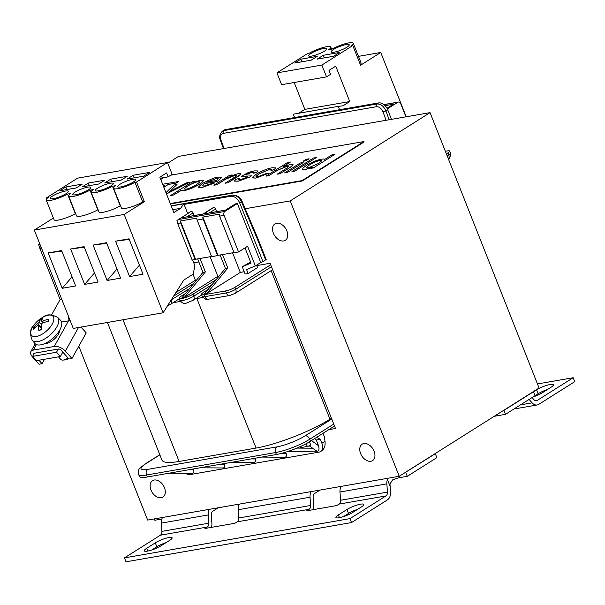 <?xml version="1.0" encoding="UTF-8"?>
<svg xmlns="http://www.w3.org/2000/svg" width="605" height="605" viewBox="0 0 605 605"><rect width="100%" height="100%" fill="white"/><g stroke="black" fill="none" stroke-linecap="round" stroke-linejoin="round"><path stroke-width="0.91" d="M202.796 297.373A56.106 11.087 158.4 0 1 196.89 298.567L195.506 298.81M180.441 301.434L173.045 302.719M331.449 418.274L329.975 419.205A56.106 11.087 158.4 0 1 256.074 448.055L179.11 461.449A56.106 11.087 158.4 0 1 161.906 460.034L107.44 322.473M187.663 213.482L190.363 211.78A1.724 1.165 57.7 0 1 190.658 211.667L181.311 217.845L203.197 213.951L212.824 207.87A1.724 1.165 57.7 0 1 213.119 207.757L203.772 213.936L225.657 210.041L235.285 203.961A1.724 1.165 57.7 0 1 235.579 203.847L237.379 203.537L224.871 211.432A3.025 2.148 -99.9 0 0 224.084 215.372L219.592 216.151A3.025 2.148 -99.9 0 1 219.32 214.193L202.849 217.066A3.025 2.148 80.1 0 0 203.114 219.025L197.124 220.061A3.025 2.148 -99.9 0 1 196.859 218.102L180.388 220.976A3.025 2.148 80.1 0 0 180.653 222.927L195.143 259.515L192.148 260.037L177.658 223.449A3.025 2.148 -99.9 0 1 177.394 221.498L176.978 220.447L187.732 213.656L183.837 203.817L171.26 206.01M193.025 274.231L195.392 280.228L175.904 292.525M387.321 108.892L397.81 102.275A3.025 2.148 -99.9 0 1 398.385 102.048A3.025 2.148 -99.9 0 1 400.782 103.841L405.925 116.833M195.392 280.228L196.633 280.009M191.256 211.561A1.724 1.165 57.7 0 1 193.078 212.93L194.107 215.531M210.101 256.724L217.853 276.319L219.093 276.099M213.724 207.651A1.724 1.165 57.7 0 1 215.539 209.02L216.567 211.621M232.562 252.814L240.321 272.409L244.208 271.728M250.636 262.086L242.234 266.729L245.123 274.027L248.118 273.505L257.526 267.569L256.754 265.603L270.08 263.281L335.495 428.499L328.765 429.671M237.379 203.537L260.74 262.547L262.941 261.632L239.777 203.121L241.576 201.987L257.276 238.824L257.775 238.272L242.06 201.397A2.155 0.476 -23.1 0 1 241.576 201.987C239.24 197.328 236.162 195.082 232.328 195.249L171.207 205.889M184.071 204.407L230.671 196.292A8.629 5.838 57.7 0 1 239.777 203.121M386.966 108.219L393.454 104.196L385.06 105.663M309.276 445.817L312.603 448.184L296.843 448.093M314.524 438.655L316.271 439.994L318.525 445.696C319.516 449.265 318.986 451.103 316.937 451.209L312.603 448.184M316.937 451.209L315.704 451.844L287.239 451.685M285.575 452.215L286.12 453.576C286.785 455.746 286.362 456.964 284.857 457.214L261.632 457.085M316.271 439.994L320.317 439.291L321.875 443.223A8.629 5.838 57.7 0 1 320.491 451.572A8.629 5.838 57.7 0 1 319.001 452.139L190.22 474.554A8.629 5.838 -122.3 0 1 185.493 473.284M320.491 451.572L321.905 450.68C324.439 448.774 325.475 445.628 325.014 441.249L321.875 443.223M320.317 439.291L316.612 437.339M322.994 433.316L324.356 436.749L325.014 441.249M334.52 426.041L310.509 441.196A25.894 5.12 158.4 0 1 309.2 441.998A25.894 5.12 158.4 0 1 308.089 442.641A25.894 5.12 158.4 0 1 276.402 454.514L275.623 452.54A4.318 3.063 -99.9 0 1 276.75 446.913L147.673 469.382A21.583 4.265 -21.6 0 1 146.145 463.498L159.849 454.847M446.377 153.844L447.957 152.846A7.124 1.407 -21.6 0 0 449.636 151.084A7.124 1.407 -21.6 0 0 447.458 150.902L445.356 151.273M208.067 289.477L203.545 292.328A8.629 1.709 -21.6 0 0 201.51 294.469A8.629 1.709 -21.6 0 0 204.157 294.68L225.567 290.96A7.124 1.407 -21.6 0 0 234.952 287.292L270.662 264.756M257.775 238.279L266.177 259.5L262.941 261.632M391.495 119.344L387.699 109.755A8.629 5.838 -122.3 0 0 378.594 102.926L225.559 129.561L223.895 130.612L376.938 103.977A2.155 1.535 80.1 0 0 376.34 106.722C379.199 106.609 381.43 108.348 383.033 111.925L386.096 120.282M240.321 272.409L206.698 293.629L204.301 294.045L225.423 268.423L220.099 254.985M254.992 458.235L255.272 458.945L251.045 458.923M300.299 446.588L300.647 447.458A2.155 0.424 -21.6 0 0 301.305 447.518L307.295 446.475A2.155 0.424 -21.6 0 0 309.533 445.696A2.155 0.424 -21.6 0 0 310.645 444.826L309.465 441.839M309.2 441.998A2.155 0.424 158.4 0 1 308.089 442.641M185.606 293.387L181.084 296.238A8.629 1.709 -21.6 0 0 179.05 298.378A8.629 1.709 -21.6 0 0 184.487 297.91A8.629 1.709 -21.6 0 0 193.063 294.159L193.842 296.125L212.075 284.615M193.547 283.753A7.555 1.49 -21.6 0 0 191.445 284.91L173.605 296.17M216.295 279.487L193.063 294.159M224.084 215.372L238.567 251.96L234.074 252.739L219.592 216.151M248.118 273.505L246.56 269.573L255.363 265.935L247.574 246.273L238.567 251.96M255.363 265.935L260.74 262.547M197.124 220.061L211.614 256.649L217.603 255.605L203.114 219.025M245.017 247.884L251.037 263.092L242.234 266.729M180.388 220.976L195.544 259.258L195.143 259.515M195.544 259.258L211.546 256.475M202.849 217.066L218.004 255.348L217.603 255.605M218.004 255.348L234.006 252.565M256.58 265.171L256.754 265.603M225.657 210.041L235.579 203.847M217.853 276.319L184.238 297.539L205.36 271.917L202.962 272.333L197.638 258.895M205.36 271.917L200.036 258.479M184.238 297.539L181.84 297.955L202.962 272.333M206.698 293.629L227.82 268.007L225.423 268.423M227.82 268.007L222.496 254.569M69.174 318.086A7.124 1.407 158.4 0 1 68.252 317.776A7.124 1.407 158.4 0 1 68.713 316.922M222.375 131.202L224.062 130.136A8.629 5.838 57.7 0 1 225.559 129.561M224.145 463.604L224.425 464.315L220.197 464.292M193.297 468.973L193.577 469.684L189.35 469.661M169.09 473.186L192.314 473.322C193.827 473.072 194.243 471.855 193.577 469.684M190.288 473.307L190.809 473.314M230.785 462.454L254.009 462.583C255.522 462.333 255.938 461.116 255.272 458.945M199.937 467.816L223.162 467.952C224.674 467.703 225.09 466.485 224.425 464.315M146.145 463.498A4.318 2.919 57.7 0 0 145.404 463.785C137.509 469.926 138.22 469.147 138.598 474.358L139.377 476.324A25.894 5.12 -21.6 0 0 147.317 476.982L276.402 454.514M222.398 131.187L223.895 130.612A2.155 1.535 80.1 0 0 223.305 133.357C220.712 134.197 219.948 136.45 221.006 140.133L220.356 140.095C218.927 137.123 219.607 134.151 222.398 131.179M387.699 109.755L385.899 110.889C383.736 106.125 380.749 103.826 376.938 103.977L378.594 102.926M203.197 213.951L213.119 207.757M339.541 109.724L338.218 106.374L343.027 105.799L349.75 101.549L335.737 66.149L329.014 70.392L330.572 74.324L326.534 76.873L321.86 65.068L352.791 45.549L360.58 65.219L380.749 52.484L406.212 116.78M294.62 117.544L293.296 114.194L338.218 106.374M300.776 59.214L317.247 56.348L311.197 60.167L294.726 63.033L300.776 59.214L301.804 61.801M311.015 53.437A9.71 1.921 158.4 0 1 320.665 49.217A9.71 1.921 158.4 0 1 326.783 48.687A9.71 1.921 158.4 0 1 324.492 51.092A9.71 1.921 158.4 0 1 314.85 55.312A9.71 1.921 158.4 0 1 308.724 55.834A9.71 1.921 158.4 0 1 311.015 53.437M352.791 45.549L351.18 45.829A14.028 2.775 -21.6 0 0 353.26 43.189A14.028 2.775 -21.6 0 0 345.357 43.673A14.028 2.775 -21.6 0 0 331.941 49.179L328.719 49.739A14.028 2.775 -21.6 0 0 330.799 47.099A14.028 2.775 -21.6 0 0 322.896 47.583A14.028 2.775 -21.6 0 0 309.48 53.089L307.869 53.369L276.939 72.887L281.612 84.692L326.534 76.873M294.189 82.499L304.829 109.369L298.673 113.256M323.236 55.305L339.715 52.438L333.657 56.257L317.186 59.124L323.236 55.305L324.265 57.891M333.476 49.527A9.71 1.921 158.4 0 1 343.126 45.307A9.71 1.921 158.4 0 1 349.244 44.778A9.71 1.921 158.4 0 1 346.952 47.182A9.71 1.921 158.4 0 1 337.31 51.402A9.71 1.921 158.4 0 1 331.185 51.924A9.71 1.921 158.4 0 1 333.476 49.527M353.26 43.189L361.049 62.86A14.028 2.775 158.4 0 1 360.262 64.425M358.478 56.363L380.749 52.484M276.939 72.887L321.86 65.068M304.829 109.369L349.75 101.549M192.617 259.953L194.886 265.686L193.184 274.133L183.776 280.07L163.108 312.785L124.169 214.435L144.345 201.707L136.556 182.037L167.487 162.511L172.16 174.316L168.122 176.864L166.564 172.932L159.841 177.174L173.862 212.574L180.585 208.332L183.837 203.817M198.841 261.92L193.744 262.804M129.258 239.421L115.547 241.168L129.024 238.824L143.045 274.224L129.568 276.576L139.437 265.126M129.568 276.576L115.547 241.168M133.229 175.238L149.7 172.372L143.65 176.191L127.171 179.057L133.229 175.238L134.25 177.825M133.41 181.969A9.71 1.921 158.4 0 1 123.76 186.189A9.71 1.921 158.4 0 1 117.642 186.718A9.71 1.921 158.4 0 1 119.934 184.313A9.71 1.921 158.4 0 1 129.576 180.093A9.71 1.921 158.4 0 1 135.701 179.564A9.71 1.921 158.4 0 1 133.41 181.969M134.945 182.317L142.727 201.987A14.028 2.775 158.4 0 1 129.311 207.492A14.028 2.775 158.4 0 1 121.416 207.976L113.627 188.306A14.028 2.775 -21.6 0 0 121.529 187.822A14.028 2.775 -21.6 0 0 134.945 182.317L136.556 182.037M167.487 162.511L77.637 178.15L46.706 197.676L48.324 197.396A14.028 2.775 -21.6 0 0 46.245 200.036A14.028 2.775 -21.6 0 0 54.14 199.552A14.028 2.775 -21.6 0 0 67.556 194.046L70.785 193.487A14.028 2.775 -21.6 0 0 68.705 196.126A14.028 2.775 -21.6 0 0 76.601 195.642A14.028 2.775 -21.6 0 0 90.016 190.136L93.246 189.577A14.028 2.775 -21.6 0 0 91.166 192.216A14.028 2.775 -21.6 0 0 99.061 191.732A14.028 2.775 -21.6 0 0 112.477 186.227L115.706 185.667A14.028 2.775 -21.6 0 0 113.627 188.306M144.345 201.707L142.727 201.987M106.798 243.331L93.087 245.078L106.563 242.734L120.576 278.134L107.1 280.486L116.977 269.036M107.1 280.486L93.087 245.078M110.768 179.148L127.239 176.282L121.181 180.101L104.71 182.967L110.768 179.148L111.789 181.734M110.949 185.879A9.71 1.921 158.4 0 1 101.3 190.099A9.71 1.921 158.4 0 1 95.182 190.628A9.71 1.921 158.4 0 1 97.465 188.223A9.71 1.921 158.4 0 1 107.115 184.003A9.71 1.921 158.4 0 1 113.233 183.474A9.71 1.921 158.4 0 1 110.949 185.879M112.477 186.227L120.266 205.897A14.028 2.775 158.4 0 1 106.851 211.402A14.028 2.775 158.4 0 1 98.955 211.886L91.166 192.216M84.337 247.241L70.626 248.988L84.103 246.643L98.116 282.043L84.639 284.395L94.516 272.946M84.639 284.395L70.626 248.988M88.3 183.058L104.771 180.192L98.721 184.011L82.25 186.877L88.3 183.058L89.328 185.644M88.481 189.788A9.71 1.921 158.4 0 1 78.839 194.008A9.71 1.921 158.4 0 1 72.713 194.538A9.71 1.921 158.4 0 1 75.005 192.133A9.71 1.921 158.4 0 1 84.655 187.913A9.71 1.921 158.4 0 1 90.773 187.384A9.71 1.921 158.4 0 1 88.481 189.788M90.016 190.136L97.806 209.806A14.028 2.775 158.4 0 1 84.39 215.312A14.028 2.775 158.4 0 1 76.495 215.796L68.705 196.126M61.876 251.151L48.166 252.898L61.642 250.553L75.655 285.953L62.179 288.305L72.055 276.856M62.179 288.305L48.166 252.898M65.839 186.968L82.31 184.101L76.26 187.921L59.789 190.787L65.839 186.968L66.868 189.554M66.021 193.698A9.71 1.921 158.4 0 1 56.378 197.918A9.71 1.921 158.4 0 1 50.253 198.448A9.71 1.921 158.4 0 1 52.544 196.043A9.71 1.921 158.4 0 1 62.194 191.823A9.71 1.921 158.4 0 1 68.312 191.293A9.71 1.921 158.4 0 1 66.021 193.698M67.556 194.046L75.345 213.716A14.028 2.775 158.4 0 1 61.929 219.222A14.028 2.775 158.4 0 1 54.026 219.706L46.245 200.036M53.376 218.05L34.326 230.074L73.265 328.424L163.108 312.785M124.169 214.435L34.326 230.074M46.706 197.676L47.024 198.47M168.122 176.864L160.257 178.233M180.585 208.332L172.72 209.701M494.247 416.3L505.455 414.349L535.039 395.678L533.481 391.738L533.028 391.821L539.078 388.002L430.057 112.636L178.49 156.423L167.751 163.199M245.191 208.74L290.203 200.905L399.224 476.279L147.658 520.066L78.824 346.204M40.059 248.307L38.629 244.7L40.021 244.458M374.102 451.217A9.71 6.564 57.7 0 1 372.544 460.602A9.71 6.564 57.7 0 1 361.805 455.89A9.71 6.564 57.7 0 1 362.176 444.176A9.71 6.564 57.7 0 1 374.102 451.217M164.462 487.706A9.71 6.564 57.7 0 1 162.904 497.091A9.71 6.564 57.7 0 1 152.165 492.379A9.71 6.564 57.7 0 1 152.536 480.665A9.71 6.564 57.7 0 1 164.462 487.706M286.876 230.921A9.71 6.564 57.7 0 1 285.326 240.306A9.71 6.564 57.7 0 1 274.587 235.595A9.71 6.564 57.7 0 1 274.957 223.88A9.71 6.564 57.7 0 1 286.876 230.921M290.203 200.905L430.057 112.636M39.817 243.951L38.629 244.7M170.436 203.93L302.243 180.986L364.104 141.941L363.945 141.547L302.092 180.593L170.277 203.537M399.224 476.279L435.313 453.705L436.87 457.637L407.286 476.309L399.799 477.617L399.262 476.256M533.028 391.821L405.274 472.452M532.052 397.553L533.913 399.655A4.318 3.063 80.1 0 0 536.446 400.722A4.318 3.063 80.1 0 0 537.263 400.404L573.192 377.724L574.75 381.657L538.821 404.337A8.629 6.126 -99.9 0 1 537.187 404.972A8.629 6.126 -99.9 0 1 532.12 402.839L529.095 399.429M505.455 414.349L503.897 410.417L533.481 391.738M503.897 410.417L503.443 410.492M573.192 377.724L537.474 383.941M533.489 391.76L536.574 389.809A10.361 2.049 158.4 0 1 546.867 385.309A10.361 2.049 158.4 0 1 553.394 384.75A10.361 2.049 158.4 0 1 550.951 387.313L542.345 392.743A10.361 2.049 158.4 0 1 533.035 396.94M547.359 389.582A10.361 2.049 -21.6 0 0 538.132 393.749L533.126 396.91M68.062 357.986A8.629 4.016 138.2 0 1 66.452 358.969A8.629 4.016 138.2 0 1 63.071 360.081A8.629 4.016 138.2 0 1 60.712 359.362L58.451 356.837M60.613 320.431A17.265 8.024 138.2 0 1 46.464 342.77A17.265 8.024 138.2 0 1 34.893 343.451L32.178 340.169A17.099 7.948 -41.8 0 0 43.643 339.503A17.099 7.948 -41.8 0 0 58.746 321.648A17.099 7.948 -41.8 0 0 57.656 317.375L60.613 320.431M63.071 360.081L65.037 359.914A6.776 3.154 -41.8 0 0 68.554 358.538M42.569 323.032L40.331 319.243A28.042 12.44 56.8 0 0 38.977 322.261L37.896 323.539A28.042 22.688 -165.5 0 0 33.615 327.176L35.219 327.426M33.615 327.176A9.393 4.364 -41.8 0 0 33.351 329.226A28.042 20.865 1.1 0 1 37.623 325.588L38.508 325.838A28.042 13.28 58 0 0 38.841 330.731L39.159 330.39L38.841 330.731A9.393 4.364 -41.8 0 0 41.488 329.332A28.042 10.172 -113.8 0 1 41.163 324.439L42.244 323.161A28.042 20.411 3.7 0 1 48.203 321.399A9.393 4.364 -41.8 0 0 48.468 319.357A28.042 23.134 -168.1 0 0 42.509 321.111L41.624 320.869A28.042 11.003 -112.5 0 1 42.978 317.852A9.393 4.364 -41.8 0 0 40.331 319.243M48.468 319.357L47.712 321.754M57.656 317.375C51.531 314.199 46.789 314.04 43.431 316.914A14.361 6.678 138.2 0 1 43.439 316.907L43.431 316.914A14.361 6.678 138.2 0 1 53.822 319.758A14.361 6.678 138.2 0 1 37.858 336.123A14.361 6.678 138.2 0 1 33.305 325.982L33.305 325.982C30.076 328.984 29.698 333.718 32.178 340.169M42.94 322.888L41.624 320.869M41.352 328.19L38.395 325.482L41.39 328.553M59.615 330.338A10.792 5.014 138.2 0 1 54.253 339.201A10.792 5.014 138.2 0 1 44.853 343.557M44.513 359.264L42.04 363.718L39.045 364.24L32.42 356.837A8.629 4.568 29.1 0 1 30.863 351.596A8.629 4.568 29.1 0 1 33.313 350.098L36.391 344.555M61.551 322.049L68.509 320.839L54.276 346.446L33.313 350.098M69.583 320.741A8.629 4.568 -150.9 0 0 68.509 320.839M58.322 349.032L34.364 353.207L32.579 356.405L56.537 352.231L58.322 349.032A2.155 1.142 -150.9 0 1 61.09 350.197L68.993 359.022L71.987 358.5L86.22 332.894L81.01 327.071M54.276 346.446A8.629 4.568 29.1 0 1 65.363 351.097L78.469 327.517M34.364 353.207A2.155 1.142 -150.9 0 0 33.751 353.577A2.155 1.142 -150.9 0 0 33.751 354.296M42.04 363.718L38.924 360.24M71.987 358.5L65.363 351.097M61.725 299.286L60.114 299.566L51.659 314.781M32.579 356.405L36.406 360.678L60.364 356.504L62.807 352.11M56.537 352.231L60.364 356.504M41.246 247.558L39.869 248.428L60.114 299.566M41.48 248.148L39.869 248.428M434.859 453.78L435.313 453.705M239.338 504.109A8.629 6.126 80.1 0 0 238.173 509.728L238.733 517.993A4.318 3.063 -99.9 0 1 237.198 521.828L234.884 523.287L204.936 528.498L207.25 527.038A4.318 3.063 80.1 0 0 208.785 523.204L161.913 531.364L161.353 523.098A8.629 6.126 80.1 0 1 161.913 518.78L162.435 517.494M161.913 531.364A4.318 3.063 -99.9 0 1 160.378 535.198L124.448 557.878L126.006 561.811L351.52 522.561L349.962 518.621L385.892 495.949A4.318 3.063 80.1 0 0 387.427 492.115L386.867 483.849A8.629 6.126 -99.9 0 1 387.427 479.523L390.119 486.329L389.998 483.939L392.569 479.931A8.629 1.709 158.4 0 1 399.799 477.617M161.822 519.037L154.82 520.255L154.283 518.909M218.314 507.769L212.854 511.21A4.318 3.063 80.1 0 0 211.319 515.044L211.879 523.31A8.629 6.126 -99.9 0 1 211.41 527.371M388.115 478.207L387.427 479.523M405.728 472.376L407.286 476.309M390.119 486.329L390.52 492.213A8.629 6.126 -99.9 0 1 387.45 499.881L351.52 522.561M341.159 486.382A8.629 6.126 80.1 0 0 339.995 492.009L340.562 500.267A4.318 3.063 -99.9 0 1 339.019 504.101L336.713 505.561L306.765 510.779L309.072 509.319A4.318 3.063 80.1 0 0 310.607 505.485L310.047 497.219A8.629 6.126 -99.9 0 1 311.212 491.593M124.448 557.878L349.962 518.621M146.69 548.289L155.296 542.859A10.361 2.049 158.4 0 1 165.581 538.352A10.361 2.049 158.4 0 1 172.115 537.792A10.361 2.049 158.4 0 1 169.672 540.356L161.066 545.786A10.361 2.049 158.4 0 1 150.774 550.293A10.361 2.049 158.4 0 1 144.247 550.852A10.361 2.049 158.4 0 1 146.69 548.289L147.779 551.049M338.361 514.923L346.967 509.493A10.361 2.049 158.4 0 1 357.252 504.993A10.361 2.049 158.4 0 1 363.786 504.426A10.361 2.049 158.4 0 1 361.344 506.99L352.738 512.427A10.361 2.049 158.4 0 1 342.445 516.927A10.361 2.049 158.4 0 1 335.919 517.487A10.361 2.049 158.4 0 1 338.361 514.923L339.45 517.683M208.785 523.204L208.226 514.946A8.629 6.126 -99.9 0 1 209.391 509.319M320.136 490.042L314.676 493.483A4.318 3.063 80.1 0 0 313.14 497.318L313.708 505.583A8.629 6.126 -99.9 0 1 313.231 509.652M166.072 542.625A10.361 2.049 -21.6 0 0 156.854 546.791L151.84 549.953M357.744 509.259A10.361 2.049 -21.6 0 0 348.525 513.426L343.511 516.594M324.31 159.66C324.825 159.07 323.94 158.896 321.656 159.153C316.672 160.159 311.514 162.291 306.183 165.566L302.908 168.077L302.727 169.423L305.517 169.4L312.694 167.101L310.72 168.341L313.443 167.865L334.958 154.283L332.016 154.797L324.378 159.622M309.215 165.044C311.446 163.917 311.915 162.677 319.788 160.469L321.663 160.832L318.336 163.562L307.975 167.986L306.138 167.63L309.215 165.044L306.175 167.85M321.663 160.673L319.818 160.552C317.035 161.006 313.511 162.526 309.246 165.12M313.443 167.865L334.958 154.283M313.473 167.948L310.72 168.341M312.724 167.177L305.555 169.483L302.462 169.181M247.664 176.849L240.54 179.723L238.226 179.745L239.277 178.46L235.965 179.224L234.415 181.069L238.393 181.084L250.326 176.758L251.922 175.185L246.28 174.928L245.849 174.679L246.401 174.157L252.187 172.236L254.168 172.191L253.427 173.189L256.656 172.463L258.055 170.92L254.145 170.897L248.625 172.357L241.811 176.055L242.227 176.66L247.657 176.804M254.221 172.296L252.217 172.312L246.439 174.24L245.88 174.754L246.311 175.004M258.07 170.958L256.686 172.546L253.427 173.189M247.596 176.796L241.758 176.441M239.277 178.46L238.211 179.723M251.93 175.223L250.357 176.841L238.423 181.167L234.43 181.107M246.28 174.928L245.88 174.754M255.885 178.044L268.824 173.181L266.283 173.469L258.032 176.683L255.96 176.388L259.182 173.741L270.155 169.105L271.887 169.218L270.934 170.413L274.194 169.665L275.615 167.895L272.19 167.759C267.024 168.719 261.655 170.905 256.081 174.316L252.255 177.719L255.915 178.12L252.3 177.885M271.895 169.264L270.185 169.181L259.212 173.824L255.998 176.584M255.915 178.12L268.824 173.181M275.63 167.933L274.194 169.665M274.224 169.748L270.934 170.413M225.037 183.254L227.979 182.74L241.009 174.028L240.366 173.529L237.984 173.711L229.915 176.289L232.123 174.89L229.476 175.352L213.883 185.198L216.824 184.684L225.332 179.314C226.459 178.135 229.703 176.789 235.073 175.268L236.82 175.352L234.521 177.273L225.037 183.254L227.979 182.74M241.032 173.854L239.996 175.178L228.009 182.823M232.123 174.89L230.399 176.078M236.827 175.389L235.103 175.352L225.362 179.39L216.855 184.759L213.883 185.198M290.438 162.034L287.496 162.548L265.981 176.131L268.923 175.616L277.453 170.232L287.186 166.194L288.978 166.292L287.05 167.948L277.173 174.179L280.115 173.665L289.992 167.434L292.88 165.331L292.729 164.5L290.067 164.651L282.716 166.912L290.438 162.034L283.148 166.738M288.978 166.292L287.216 166.269L277.483 170.315L268.923 175.616M268.953 175.692L265.981 176.131M293.138 164.787L290.022 167.517L280.115 173.665M280.145 173.748L277.173 174.179M181.228 190.136L183.829 190.583C188.783 189.592 194.054 187.414 199.65 184.049L202.887 181.613L203.212 180.237L200.331 180.267L192.912 182.649L194.946 181.364L192.261 181.833L170.693 195.445L173.635 194.931L181.258 190.416M203.469 180.517L199.68 184.132C194.084 187.497 188.813 189.675 183.859 190.666L181.258 190.22M194.946 181.364L193.388 182.445M199.726 181.833L198.001 181.704C195.12 182.226 191.475 183.799 187.074 186.423L183.973 189.131M185.773 189.259L183.943 188.919L187.043 186.348C191.445 183.723 195.09 182.143 197.971 181.621L199.733 181.999L196.625 184.578C192.231 187.225 188.616 188.783 185.773 189.259M181.213 190.242L173.665 195.007L170.693 195.445M303.143 162.533L300.209 163.04L284.607 172.886L287.549 172.372L303.173 162.609L287.549 172.372M287.579 172.455L284.607 172.886M166.443 193.85L189.743 182.271L186.801 182.778L169.279 191.588L177.015 184.487L173.839 185.039L165.967 192.64M177.015 184.487L169.309 191.664M189.743 182.271L166.473 193.925M309.064 158.79L306.122 159.304L303.09 161.217L306.032 160.711L309.064 158.79L306.032 160.711M306.062 160.786L303.09 161.217M178.551 181.508L176.04 183.194L168.084 184.495L176.01 183.118L178.551 181.508L162.654 184.275M163.085 185.364L164.908 185.047L163.35 186.03M164.719 185.16L163.116 185.44M163.811 187.195L168.084 184.495M168.114 184.57L163.842 187.27M316.407 157.512L313.466 158.026L291.95 171.608L294.892 171.094L316.407 157.512L294.892 171.094M294.922 171.177L291.95 171.608M217.384 181.334L221.853 177.356L218.337 177.136C215.35 177.212 209.89 179.42 201.949 183.776L198.304 187.21L202.214 187.384L214.881 182.876L212.181 183.194L204.384 186.015L202.115 185.788L204.437 183.587L217.414 181.409L204.467 183.663L202.153 185.901M221.869 177.394L217.414 181.409M214.881 182.876L202.244 187.467L198.327 187.248M216.461 180.502L206.766 182.188L216.189 178.498L218.314 178.823L216.461 180.502M218.352 178.906L216.219 178.573L206.797 182.271M160.741 179.451L163.6 177.651M170.814 175.163L363.945 141.547M302.243 180.986L302.092 180.593M196.89 298.567L256.074 448.055M329.975 419.205L271.153 270.639M179.11 461.449L123.012 319.765M331.752 419.046L305.177 435.819A21.583 4.265 158.4 0 1 276.75 446.913M180.653 222.927L177.658 223.449M178.452 219.509L224.871 211.432M190.658 211.667L187.686 213.542M203.772 213.936L225.635 210.132M181.311 217.845L203.167 214.041M383.986 104.68L397.81 102.275M386.996 108.28L393.454 104.196M386.875 108.061L387.351 107.977M318.525 445.696L311.484 440.584M286.12 453.576L280.841 453.546M310.509 441.196L309.73 439.23A25.894 5.12 158.4 0 1 275.623 452.54L146.546 475.008A4.318 3.063 -99.9 0 1 147.673 469.382M333.741 424.075L309.73 439.23A4.318 2.919 -122.3 0 0 305.177 435.819M201.51 294.469L202.289 296.435A8.629 1.709 -21.6 0 0 204.936 296.654L226.346 292.926L225.567 290.96M202.289 296.435C205.322 299.475 207.349 300.398 208.362 299.203A4.318 3.063 80.1 0 1 204.936 296.654L204.157 294.68M208.362 299.203L229.779 295.474A4.318 3.063 80.1 0 1 226.346 292.926A7.124 1.407 -21.6 0 0 235.731 289.266L234.952 287.292M229.779 295.474L235.035 293.433A4.318 2.919 57.7 0 0 235.731 289.266L271.441 266.722M447.155 155.81L448.736 154.812L447.957 152.846M265.633 259.938L257.276 238.824M389.151 119.752L385.899 110.889L383.033 111.925M300.844 446.339L301.305 447.518M306.19 443.684L307.295 446.475M191.445 284.91L191.815 285.847M171.298 299.823L189.615 288.524M193.078 212.93L186.998 216.764M215.539 209.02L209.459 212.854M230.671 196.292L232.328 195.249A2.155 1.535 -99.9 0 1 232.736 195.09C237.47 195.362 240.578 197.464 242.06 201.397M69.953 320.053A7.124 1.407 158.4 0 1 69.031 319.75L70.626 321.754M147.317 476.982L146.546 475.008A25.894 5.12 -21.6 0 1 138.598 474.358M223.305 133.357L376.34 106.722M224.069 148.49L221.006 140.133M448.048 158.986C449.613 159.07 450.4 157.096 450.415 153.05A7.124 1.407 -21.6 0 1 448.736 154.812A4.318 2.919 57.7 0 1 448.32 158.775M193.154 300.292A4.318 2.919 -122.3 0 0 193.842 296.125A8.629 1.709 -21.6 0 1 185.266 299.876A8.629 1.709 -21.6 0 1 179.829 300.345C184.525 305.646 185.236 303.279 193.154 300.292L201.684 294.907M179.224 298.817L170.693 304.202A4.318 2.919 -122.3 0 0 171.381 300.035A8.629 1.709 -21.6 0 1 171.026 300.254M532.12 402.839L520.474 404.866M537.263 400.404L535.569 400.699M536.574 389.809L538.132 393.749M40.505 320.007A8.508 3.955 138.2 0 1 42.312 318.986M34.266 328.288A8.508 3.955 138.2 0 1 34.53 327.063M37.896 323.539L41.306 327.728M38.977 322.261L41.17 324.333M42.509 321.111L43.734 322.601M161.769 517.608L162.072 518.364M339.995 492.009L386.867 483.849M387.427 492.115L340.562 500.267M339.019 504.101L385.892 495.949M237.198 521.828L309.072 509.319M160.378 535.198L207.25 527.038M161.353 523.098L208.226 514.946M310.607 505.485L238.733 517.993M238.173 509.728L310.047 497.219M155.296 542.859L156.854 546.791M346.967 509.493L348.525 513.426M398.385 102.048L383.857 104.582M68.252 317.776L69.031 319.75M223.472 148.588L220.356 140.095M171.177 205.806L232.736 195.09M235.035 293.433L272.621 269.709M449.636 151.084L450.415 153.05M167.532 305.79L170.693 304.202M179.829 300.345L179.05 298.378M145.404 463.785L159.788 454.703M330.799 47.099L331.638 49.232M537.187 404.972L513.879 409.025M49.262 267.811L54.669 281.461M41.533 329.014L38.977 330.368M43.431 316.914A28.057 28.057 0 0 0 33.305 325.982M30.863 351.596L35.203 343.784"/></g></svg>
